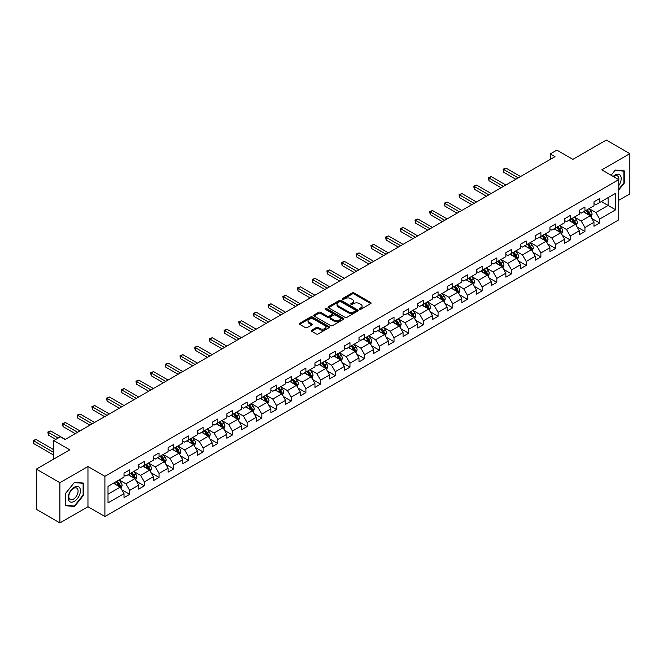 <?xml version="1.0" encoding="UTF-8"?>
<svg xmlns="http://www.w3.org/2000/svg" width="663" height="663" viewBox="0 0 663 663"><rect width="100%" height="100%" fill="white"/><g stroke="black" fill="none" stroke-linecap="round" stroke-linejoin="round"><path stroke-width="0.99" d="M359.595 309.281A0.912 0.53 0 0 0 360.887 309.281L370.7 303.613A1.309 0.754 0 0 0 371.089 303.082A1.309 0.754 0 0 0 370.7 302.552L354.067 292.947A1.309 0.754 0 0 0 352.219 292.947L342.406 298.615A0.912 0.53 0 0 0 343.699 299.361L344.967 298.632A4.185 2.412 0 0 1 350.884 298.632L352.268 299.427A4.185 2.412 0 0 1 353.495 301.135A4.185 2.412 0 0 1 352.268 302.842L351 303.579A0.912 0.53 0 0 0 352.293 304.325L353.561 303.588A4.185 2.412 0 0 1 359.479 303.588L360.863 304.392A4.185 2.412 0 0 1 362.089 306.099A4.185 2.412 0 0 1 360.863 307.806L359.595 308.535A0.912 0.53 0 0 0 359.595 309.281L359.595 308.535M311.651 330.182A1.309 0.754 0 0 0 311.27 330.721A1.309 0.754 0 0 0 311.651 331.251L316.317 333.945A1.309 0.754 0 0 0 318.165 333.945L329.072 327.655A1.309 0.754 0 0 0 329.453 327.116A1.309 0.754 0 0 0 329.072 326.586L312.439 316.98A1.309 0.754 0 0 0 310.591 316.98L299.684 323.279A1.309 0.754 0 0 0 299.303 323.809A1.309 0.754 0 0 0 299.684 324.34L305.328 327.597A1.309 0.754 0 0 0 307.176 327.597L311.842 324.903A1.309 0.754 0 0 0 312.223 324.373A1.309 0.754 0 0 0 311.842 323.834L309.041 322.226A3.497 2.022 0 0 1 308.022 320.793A3.497 2.022 0 0 1 310.176 318.928A3.497 2.022 0 0 1 313.989 319.367L324.936 325.69A3.497 2.022 0 0 1 325.964 327.116A3.497 2.022 0 0 1 323.801 328.981A3.497 2.022 0 0 1 319.997 328.541L318.165 327.489A1.309 0.754 0 0 0 316.317 327.489L311.651 330.182L311.651 331.251L316.317 328.575L316.317 327.489M618.745 200.292L629.85 193.878L629.85 153.659L606.313 140.067L572.89 159.36L556.887 150.12L550.298 153.924L555.006 156.642L65.082 439.503L60.374 436.784L53.786 440.588L53.786 459.069M59.902 482.714L59.902 522.933L87.964 506.739L87.964 466.512L59.902 482.714L36.374 469.122L69.789 449.829L53.786 440.588M87.964 466.512L104.903 476.299L618.745 179.64L618.745 219.859L104.903 516.518L104.903 476.299M629.85 153.659L601.797 169.852L618.745 179.64M345.058 317.353A1.309 0.754 0 0 0 346.906 317.353L357.813 311.063A1.309 0.754 0 0 0 358.194 310.524A1.309 0.754 0 0 0 357.813 309.994L341.18 300.389A1.309 0.754 0 0 0 339.332 300.389L328.425 306.687A1.309 0.754 0 0 0 328.044 307.218A1.309 0.754 0 0 0 328.425 307.748L345.058 317.353M325.608 309.48A0.912 0.53 0 0 1 326.527 309.613L343.426 319.367L332.536 325.649A1.309 0.754 0 0 1 330.688 325.649L314.055 316.044L318.721 313.375L318.721 312.29L314.055 314.983A1.309 0.754 0 0 0 313.674 315.513A1.309 0.754 0 0 0 314.055 316.044L314.055 314.983M318.721 313.375A1.309 0.754 0 0 1 320.569 313.375L320.569 312.29A1.309 0.754 0 0 0 318.721 312.29M320.569 312.29L327.315 316.185A1.309 0.754 0 0 0 329.163 316.185L332.262 314.395A1.309 0.754 0 0 0 332.644 313.856A1.309 0.754 0 0 0 332.262 313.326L325.235 309.273A0.912 0.53 0 0 1 326.527 308.527L343.442 318.29A1.309 0.754 0 0 1 343.824 318.82A1.309 0.754 0 0 1 343.442 319.359L343.442 318.29M59.902 522.933L36.374 509.341L36.374 469.122M121.801 489.808L129.666 494.341L129.666 490.371L138.7 485.159L138.7 489.128L144.352 485.863L144.352 481.893L153.393 476.68L153.393 480.642L159.037 477.385L159.037 473.415L168.079 468.202L168.079 472.164L173.723 468.907L173.723 464.937L182.764 459.716L182.764 463.686L188.408 460.429L188.408 456.459L197.45 451.238L197.45 455.208L203.102 451.951L203.102 447.981L212.135 442.76L212.135 446.729L217.787 443.464L217.787 439.503L226.821 434.282L226.821 438.251L232.473 434.986L232.473 431.025L241.506 425.803L241.506 429.773L247.158 426.508L247.158 422.538L256.191 417.325L256.191 421.295L261.844 418.03L261.844 414.06L270.877 408.847L270.877 412.809L276.529 409.552L276.529 405.582L285.571 400.369L285.571 404.331L291.214 401.074L291.214 397.104L300.256 391.883L300.256 395.852L305.9 392.595L305.9 388.626L314.942 383.405L314.942 387.374L320.585 384.117L320.585 380.148L329.627 374.926L329.627 378.896L335.279 375.631L335.279 371.67L344.312 366.448L344.312 370.418L349.965 367.153L349.965 363.191L358.998 357.97L358.998 361.94L364.65 358.675L364.65 354.705L373.683 349.492L373.683 353.462L379.335 350.197L379.335 346.227L388.369 341.014L388.369 344.984L394.021 341.718L394.021 337.749L403.063 332.536L403.063 336.497L408.706 333.24L408.706 329.271L417.748 324.058L417.748 328.019L423.392 324.762L423.392 320.793L432.433 315.571L432.433 319.541L438.077 316.284L438.077 312.314L447.119 307.093L447.119 311.063L452.763 307.806L452.763 303.836L461.804 298.615L461.804 302.585L467.456 299.32L467.456 295.358L476.49 290.137L476.49 294.107L482.142 290.842L482.142 286.88L491.175 281.659L491.175 285.629L496.827 282.363L496.827 278.394L505.861 273.181L505.861 277.151L511.513 273.885L511.513 269.916L520.546 264.703L520.546 268.664L526.198 265.407L526.198 261.437L535.24 256.225L535.24 260.186L540.884 256.929L540.884 252.959L549.925 247.738L549.925 251.708L555.569 248.451L555.569 244.481L564.611 239.26L564.611 243.23L570.255 239.973L570.255 236.003L579.296 230.782L579.296 234.752L584.94 231.486L584.94 227.525L593.982 222.304L593.982 226.274L599.634 223.008L599.634 219.047L615.637 209.806L615.637 193.281L608.104 197.632L608.104 205.455L615.637 209.806M129.666 494.341L124.014 497.606L124.014 493.637L108.011 502.877L108.011 486.352L124.014 477.111L124.014 473.142L129.666 469.885L129.666 473.854L138.7 468.633L138.7 464.664L144.352 461.407L144.352 465.368L153.393 460.155L153.393 456.185L159.037 452.928L159.037 456.89L168.079 451.677L168.079 447.707L173.723 444.442L173.723 448.412L182.764 443.199L182.764 439.229L188.408 435.964L188.408 439.934L197.45 434.713L197.45 430.751L203.102 427.486L203.102 431.456L212.135 426.234L212.135 422.273L217.787 419.008L217.787 422.977L226.821 417.756L226.821 413.787L232.473 410.53L232.473 414.499L241.506 409.278L241.506 405.308L247.158 402.051L247.158 406.021L256.191 400.8L256.191 396.83L261.844 393.573L261.844 397.543L270.877 392.322L270.877 388.352L276.529 385.095L276.529 389.057L285.571 383.844L285.571 379.874L291.214 376.609L291.214 380.579L300.256 375.366L300.256 371.396L305.9 368.131L305.9 372.1L314.942 366.888L314.942 362.918L320.585 359.653L320.585 363.622L329.627 358.401L329.627 354.44L335.279 351.175L335.279 355.144L344.312 349.923L344.312 345.962L349.965 342.696L349.965 346.666L358.998 341.445L358.998 337.475L364.65 334.218L364.65 338.188L373.683 332.967L373.683 328.997L379.335 325.74L379.335 329.71L388.369 324.489L388.369 320.519L394.021 317.262L394.021 321.224L403.063 316.011L403.063 312.041L408.706 308.784L408.706 312.745L417.748 307.533L417.748 303.563L423.392 300.298L423.392 304.267L432.433 299.054L432.433 295.085L438.077 291.819L438.077 295.789L447.119 290.568L447.119 286.607L452.763 283.341L452.763 287.311L461.804 282.09L461.804 278.129L467.456 274.863L467.456 278.833L476.49 273.612L476.49 269.642L482.142 266.385L482.142 270.355L491.175 265.134L491.175 261.164L496.827 257.907L496.827 261.877L505.861 256.656L505.861 252.686L511.513 249.429L511.513 253.39L520.546 248.177L520.546 244.208L526.198 240.951L526.198 244.912L535.24 239.699L535.24 235.73L540.884 232.464L540.884 236.434L549.925 231.221L549.925 227.252L555.569 223.986L555.569 227.956L564.611 222.743L564.611 218.773L570.255 215.508L570.255 219.478L579.296 214.257L579.296 210.295L584.94 207.03L584.94 211L593.982 205.779L593.982 201.809L599.634 198.552L599.634 202.522L615.637 193.281M128.158 474.725L134.937 478.636L125.904 483.849L119.125 479.937M124.014 474.94L125.904 476.026L129.666 473.854M125.904 483.849L129.666 490.371M134.937 478.636L138.7 485.159M142.843 466.238L149.623 470.158L140.589 475.371L133.81 471.459M138.7 466.462L140.589 467.548L144.352 465.368M140.589 475.371L144.352 481.893M149.623 470.158L153.393 476.68M157.529 457.76L164.308 461.68L155.275 466.893L148.495 462.981M153.393 457.984L155.275 459.069L159.037 456.89M155.275 466.893L159.037 473.415M164.308 461.68L168.079 468.202M172.223 449.282L178.993 453.194L169.96 458.415L163.181 454.503M168.079 449.497L169.96 450.591L173.723 448.412M169.96 458.415L173.723 464.937M178.993 453.194L182.764 459.716M186.908 440.804L193.687 444.716L184.645 449.937L177.866 446.025M182.764 441.019L184.645 442.105L188.408 439.934M184.645 449.937L188.408 456.459M193.687 444.716L197.45 451.238M201.593 432.326L208.373 436.237L199.331 441.459L192.552 437.547M197.45 432.541L199.331 433.627L203.102 431.456M199.331 441.459L203.102 447.981M208.373 436.237L212.135 442.76M216.279 423.848L223.058 427.759L214.016 432.98L207.237 429.06M212.135 424.063L214.016 425.149L217.787 422.977M214.016 432.98L217.787 439.503M223.058 427.759L226.821 434.282M230.964 415.369L237.744 419.281L228.702 424.502L221.923 420.582M226.821 415.585L228.702 416.671L232.473 414.499M228.702 424.502L232.473 431.025M237.744 419.281L241.506 425.803M245.65 406.891L252.429 410.803L243.387 416.016L236.616 412.104M241.506 407.107L243.387 408.193L247.158 406.021M243.387 416.016L247.158 422.538M252.429 410.803L256.191 417.325M260.335 398.405L267.114 402.325L258.081 407.538L251.302 403.626M256.191 398.629L258.081 399.714L261.844 397.543M258.081 407.538L261.844 414.06M267.114 402.325L270.877 408.847M275.021 389.927L281.8 393.847L272.766 399.06L265.987 395.148M270.877 390.151L272.766 391.236L276.529 389.057M272.766 399.06L276.529 405.582M281.8 393.847L285.571 400.369M289.706 381.449L296.485 385.36L287.452 390.582L280.673 386.67M285.571 381.664L287.452 382.758L291.214 380.579M287.452 390.582L291.214 397.104M296.485 385.36L300.256 391.883M304.4 372.971L311.171 376.882L302.137 382.103L295.358 378.192M300.256 373.186L302.137 374.272L305.9 372.1M302.137 382.103L305.9 388.626M311.171 376.882L314.942 383.405M319.085 364.493L325.864 368.404L316.823 373.625L310.044 369.714M314.942 364.708L316.823 365.794L320.585 363.622M316.823 373.625L320.585 380.148M325.864 368.404L329.627 374.926M333.771 356.014L340.55 359.926L331.508 365.147L324.729 361.227M329.627 356.23L331.508 357.316L335.279 355.144M331.508 365.147L335.279 371.67M340.55 359.926L344.312 366.448M348.456 347.536L355.235 351.448L346.194 356.669L339.415 352.749M344.312 347.752L346.194 348.837L349.965 346.666M346.194 356.669L349.965 363.191M355.235 351.448L358.998 357.97M363.142 339.058L369.921 342.97L360.879 348.183L354.1 344.271M358.998 339.274L360.879 340.359L364.65 338.188M360.879 348.183L364.65 354.705M369.921 342.97L373.683 349.492M377.827 330.58L384.606 334.492L375.565 339.705L368.794 335.793M373.683 330.796L375.565 331.881L379.335 329.71M375.565 339.705L379.335 346.227M384.606 334.492L388.369 341.014M392.513 322.094L399.292 326.014L390.258 331.227L383.479 327.315M388.369 322.317L390.258 323.403L394.021 321.224M390.258 331.227L394.021 337.749M399.292 326.014L403.063 332.536M407.198 313.616L413.977 317.527L404.944 322.748L398.165 318.837M403.063 313.831L404.944 314.925L408.706 312.745M404.944 322.748L408.706 329.271M413.977 317.527L417.748 324.058M421.883 305.137L428.663 309.049L419.629 314.27L412.85 310.359M417.748 305.353L419.629 306.447L423.392 304.267M419.629 314.27L423.392 320.793M428.663 309.049L432.433 315.571M436.577 296.659L443.348 300.571L434.315 305.792L427.536 301.88M432.433 296.875L434.315 297.96L438.077 295.789M434.315 305.792L438.077 312.314M443.348 300.571L447.119 307.093M451.263 288.181L458.042 292.093L449 297.314L442.221 293.402M447.119 288.397L449 289.482L452.763 287.311M449 297.314L452.763 303.836M458.042 292.093L461.804 298.615M465.948 279.703L472.727 283.615L463.686 288.836L456.906 284.916M461.804 279.919L463.686 281.004L467.456 278.833M463.686 288.836L467.456 295.358M472.727 283.615L476.49 290.137M480.634 271.225L487.413 275.137L478.371 280.35L471.592 276.438M476.49 271.44L478.371 272.526L482.142 270.355M478.371 280.35L482.142 286.88M487.413 275.137L491.175 281.659M495.319 262.747L502.098 266.659L493.057 271.871L486.277 267.96M491.175 262.962L493.057 264.048L496.827 261.877M493.057 271.871L496.827 278.394M502.098 266.659L505.861 273.181M510.004 254.261L516.784 258.18L507.742 263.393L500.971 259.482M505.861 254.484L507.742 255.57L511.513 253.39M507.742 263.393L511.513 269.916M516.784 258.18L520.546 264.703M524.69 245.782L531.469 249.702L522.436 254.915L515.657 251.004M520.546 246.006L522.436 247.092L526.198 244.912M522.436 254.915L526.198 261.437M531.469 249.702L535.24 256.225M539.375 237.304L546.155 241.216L537.121 246.437L530.342 242.525M535.24 237.52L537.121 238.614L540.884 236.434M537.121 246.437L540.884 252.959M546.155 241.216L549.925 247.738M554.061 228.826L560.84 232.738L551.807 237.959L545.027 234.047M549.925 229.042L551.807 230.127L555.569 227.956M551.807 237.959L555.569 244.481M560.84 232.738L564.611 239.26M568.755 220.348L575.525 224.26L566.492 229.481L559.713 225.569M564.611 220.564L566.492 221.649L570.255 219.478M566.492 229.481L570.255 236.003M575.525 224.26L579.296 230.782M583.44 211.87L590.219 215.782L581.178 221.003L574.398 217.083M579.296 212.085L581.178 213.171L584.94 211M581.178 221.003L584.94 227.525M590.219 215.782L593.982 222.304M601.324 201.544L608.104 205.455L595.863 212.525L589.084 208.605M593.982 203.607L595.863 204.693L599.634 202.522M595.863 212.525L599.634 219.047M87.964 506.739L104.903 516.518M550.298 153.924L550.298 159.36M108.011 494.175L120.252 487.114L113.472 483.203M120.252 487.114L124.014 493.637M591.769 218.475L599.634 223.008M577.083 226.953L584.94 231.486M562.398 235.431L570.255 239.973M547.713 243.909L555.569 248.451M533.027 252.388L540.884 256.929M518.333 260.866L526.198 265.407M503.648 269.344L511.513 273.885M488.962 277.83L496.827 282.363M474.277 286.308L482.142 290.842M459.592 294.786L467.456 299.32M444.906 303.264L452.763 307.806M430.221 311.743L438.077 316.284M415.535 320.221L423.392 324.762M400.85 328.699L408.706 333.24M386.156 337.177L394.021 341.718M371.471 345.663L379.335 350.197M356.785 354.141L364.65 358.675M342.1 362.62L349.965 367.153M327.414 371.098L335.279 375.631M312.729 379.576L320.585 384.117M298.043 388.054L305.9 392.595M283.358 396.532L291.214 401.074M268.672 405.01L276.529 409.552M253.979 413.488L261.844 418.03M239.293 421.975L247.158 426.508M224.608 430.453L232.473 434.986M209.922 438.931L217.787 443.464M195.237 447.409L203.102 451.951M180.551 455.887L188.408 460.429M165.866 464.365L173.723 468.907M151.181 472.843L159.037 477.385M136.495 481.321L144.352 485.863M618.745 189.974L624.339 183.005L624.339 170.888L615.256 170.076L611.112 175.231L615.073 170.35L623.875 171.129L623.875 182.872L618.745 189.253M65.413 505.695L74.496 506.507L83.579 495.211L83.579 483.095L74.496 482.283L65.413 493.587L65.413 505.695M623.875 182.731L624.339 183.005M83.115 494.938L83.579 495.211M73.535 505.952L74.496 506.507M359.959 309.414L360.863 308.892A4.185 2.412 0 0 0 362.089 307.184L362.089 306.099M353.495 301.135L353.495 302.22A4.185 2.412 0 0 1 352.268 303.927L351.365 304.45M370.7 302.552L370.7 303.613L354.067 294.032A1.309 0.754 0 0 0 352.219 294.032L342.771 299.494M357.813 309.994L357.813 311.063L341.18 301.474A1.309 0.754 0 0 0 339.332 301.474L328.442 307.765L328.425 306.687M355.501 310.897A0.912 0.53 0 0 0 355.501 310.151L340.898 301.723A0.912 0.53 0 0 0 339.605 301.723L338.271 302.494A4.185 2.412 0 0 0 337.044 304.201A4.185 2.412 0 0 0 338.271 305.908L348.249 311.676A4.185 2.412 0 0 0 354.158 311.676L355.501 310.897L355.501 311.983A0.912 0.53 0 0 0 355.766 311.61L355.766 310.524M337.044 304.201L337.044 305.287A4.185 2.412 0 0 0 338.271 306.994L338.271 305.908M355.501 311.983L354.158 312.762A4.185 2.412 0 0 1 348.249 312.762L338.271 306.994M320.569 313.375L327.315 317.27A1.309 0.754 0 0 0 329.163 317.27L332.262 315.48A1.309 0.754 0 0 0 332.644 314.95L332.644 313.856M334.318 320.221A3.497 2.022 0 0 0 338.13 320.66A3.497 2.022 0 0 0 340.285 318.795A3.497 2.022 0 0 0 339.257 317.37L335.403 315.14A1.309 0.754 0 0 0 333.555 315.14L330.456 316.931A1.309 0.754 0 0 0 330.075 317.461A1.309 0.754 0 0 0 330.456 317.991L334.318 320.221L334.318 321.306A3.497 2.022 0 0 0 338.13 321.746A3.497 2.022 0 0 0 340.285 319.881L340.285 318.795M330.075 317.461L330.075 318.547A1.309 0.754 0 0 0 330.456 319.085L330.456 317.991M334.318 321.306L330.456 319.085M325.964 327.116L325.964 328.202A3.497 2.022 0 0 1 323.801 330.066A3.497 2.022 0 0 1 319.997 329.635L318.165 328.575A1.309 0.754 0 0 0 316.317 328.575M308.022 320.793L308.022 321.886A3.497 2.022 0 0 0 309.041 323.312L309.041 322.226M311.825 324.911L309.041 323.312M329.072 326.586L329.072 327.655L312.439 318.066A1.309 0.754 0 0 0 310.591 318.066L299.701 324.356M590.957 217.066L592.076 214.248A3.53 2.039 -120 0 0 590.957 211.248L589.009 208.654M585.62 213.13L584.302 211.373M520.546 176.54L505.985 168.129L503.631 169.488L503.631 172.206L515.839 179.259M586.092 210.337L588.031 212.931A3.53 2.039 60 0 1 589.042 215.052L590.178 214.398A3.53 2.039 -120 0 0 589.167 212.276L587.219 209.682M586.341 210.196L588.495 213.072A1.798 1.036 60 0 1 588.819 213.619L590.178 214.398M503.631 172.206L503.118 169.189L518.193 177.899M503.118 169.189L505.985 168.129M618.745 185.615A8.652 4.997 120 0 0 620.369 182.557A8.652 4.997 120 0 0 619.83 174.899A8.652 4.997 120 0 0 613.2 176.433M623.286 170.797L623.875 171.129M618.745 180.096A6.555 3.779 120 0 0 617.485 175.91A6.555 3.779 120 0 0 613.573 176.656M74.306 501.352A8.652 4.997 120 0 0 80.43 490.753A8.652 4.997 120 0 0 74.306 487.222A8.652 4.997 120 0 0 68.19 497.822A8.652 4.997 120 0 0 74.306 501.352M73.452 499.14A6.555 3.779 120 0 0 77.728 493.371A6.555 3.779 120 0 0 76.726 488.117A6.555 3.779 120 0 0 73.452 488.44A6.555 3.779 120 0 0 69.167 494.217A6.555 3.779 120 0 0 70.179 499.463A6.555 3.779 120 0 0 73.452 499.14M65.504 493.504L74.306 482.548L83.115 483.335L83.115 495.07L74.306 506.026L65.504 505.239L65.488 493.487M82.527 483.004L83.115 483.335M576.271 225.553L577.39 222.727A3.53 2.039 -120 0 0 576.263 219.726L574.324 217.132M570.934 221.608L569.616 219.851M505.861 185.018L491.3 176.607L488.946 177.966L488.946 180.684L501.153 187.737M571.407 218.815L573.346 221.409A3.53 2.039 60 0 1 574.357 223.53L575.492 222.876A3.53 2.039 -120 0 0 574.481 220.754L572.534 218.16M571.655 218.674L573.81 221.55A1.798 1.036 60 0 1 574.133 222.097L575.492 222.876M488.946 180.684L488.424 177.667L503.507 186.378M488.424 177.667L491.3 176.607M561.586 234.031L562.705 231.205A3.53 2.039 -120 0 0 561.578 228.205L559.638 225.611M556.249 230.086L554.931 228.329M491.175 193.497L476.614 185.085L474.26 186.444L474.26 189.162L486.468 196.215M556.721 227.293L558.66 229.887A3.53 2.039 60 0 1 559.671 232.009L560.799 231.354A3.53 2.039 -120 0 0 559.796 229.232L557.848 226.638M556.961 227.152L559.124 230.028A1.798 1.036 60 0 1 559.448 230.575L560.799 231.354M474.26 189.162L473.738 186.146L488.822 194.856M473.738 186.146L476.614 185.085M546.9 242.509L548.019 239.683A3.53 2.039 -120 0 0 546.892 236.683L544.953 234.089M541.563 238.564L540.246 236.807M476.49 201.975L461.929 193.571L459.575 194.93L459.575 197.649L471.783 204.693M542.036 235.771L543.975 238.365A3.53 2.039 60 0 1 544.986 240.487L546.113 239.84A3.53 2.039 -120 0 0 545.102 237.719L543.163 235.125M542.276 235.63L544.431 238.506A1.798 1.036 60 0 1 544.762 239.053L546.113 239.84M459.575 197.649L459.053 194.632L474.136 203.334M459.053 194.632L461.929 193.571M532.215 250.987L533.334 248.169A3.53 2.039 -120 0 0 532.207 245.161L530.267 242.567M526.878 247.05L525.56 245.285M461.804 210.453L447.243 202.049L444.89 203.408L444.89 206.127L457.097 213.171M527.35 244.249L529.289 246.843A3.53 2.039 60 0 1 530.301 248.965L531.428 248.318A3.53 2.039 -120 0 0 530.417 246.197L528.477 243.603M527.591 244.108L529.745 246.984A1.798 1.036 60 0 1 530.077 247.531L531.428 248.318M444.89 206.127L444.367 203.11L459.451 211.812M444.367 203.11L447.243 202.049M517.53 259.465L518.648 256.647A3.53 2.039 -120 0 0 517.521 253.639L515.582 251.045M512.192 255.528L510.875 253.763M447.119 218.931L432.549 210.527L430.204 211.887L430.204 214.605L442.412 221.649M512.656 252.727L514.604 255.321A3.53 2.039 60 0 1 515.615 257.451L516.742 256.796A3.53 2.039 -120 0 0 515.731 254.675L513.792 252.081M512.905 252.586L515.06 255.47A1.798 1.036 60 0 1 515.391 256.009L516.742 256.796M430.204 214.605L429.682 211.588L444.765 220.29M429.682 211.588L432.549 210.527M502.844 267.943L503.963 265.125A3.53 2.039 -120 0 0 502.836 262.117L500.888 259.523M497.507 264.007L496.181 262.241M432.433 227.417L417.864 219.005L415.51 220.365L415.51 223.083L427.726 230.127M497.971 261.214L499.919 263.808A3.53 2.039 60 0 1 500.93 265.929L502.057 265.275A3.53 2.039 -120 0 0 501.046 263.153L499.106 260.559M498.22 261.065L500.374 263.949A1.798 1.036 60 0 1 500.698 264.496L502.057 265.275M415.51 223.083L414.997 220.066L430.08 228.776M414.997 220.066L417.864 219.005M488.159 276.421L489.277 273.604A3.53 2.039 -120 0 0 488.15 270.595L486.203 268.001M482.821 272.485L481.495 270.719M417.748 235.895L403.179 227.484L400.825 228.843L400.825 231.561L413.041 238.614M483.286 269.692L485.233 272.286A3.53 2.039 60 0 1 486.244 274.407L487.371 273.753A3.53 2.039 -120 0 0 486.36 271.631L484.421 269.037M483.534 269.551L485.689 272.427A1.798 1.036 60 0 1 486.012 272.974L487.371 273.753M400.825 231.561L400.311 228.544L415.394 237.255M400.311 228.544L403.179 227.484M473.465 284.899L474.592 282.082A3.53 2.039 -120 0 0 473.465 279.082L471.517 276.488M468.136 280.963L466.81 279.198M403.054 244.374L388.493 235.962L386.139 237.321L386.139 240.039L398.347 247.092M468.6 278.17L470.548 280.764A3.53 2.039 60 0 1 471.55 282.886L472.686 282.231A3.53 2.039 -120 0 0 471.675 280.109L469.727 277.515M468.849 278.029L471.003 280.905A1.798 1.036 60 0 1 471.327 281.452L472.686 282.231M386.139 240.039L385.626 237.023L400.701 245.733M385.626 237.023L388.493 235.962M458.779 293.386L459.898 290.56A3.53 2.039 -120 0 0 458.779 287.56L456.832 284.966M453.442 289.441L452.125 287.684M388.369 252.852L373.808 244.44L371.454 245.799L371.454 248.517L383.662 255.57M453.915 286.648L455.854 289.242A3.53 2.039 60 0 1 456.865 291.364L458 290.709A3.53 2.039 -120 0 0 456.989 288.587L455.042 285.993M454.163 286.507L456.318 289.383A1.798 1.036 60 0 1 456.641 289.93L458 290.709M371.454 248.517L370.94 245.501L386.015 254.211M370.94 245.501L373.808 244.44M444.094 301.864L445.213 299.038A3.53 2.039 -120 0 0 444.086 296.038L442.146 293.444M438.757 297.919L437.439 296.162M373.683 261.33L359.122 252.918L356.769 254.277L356.769 256.995L368.976 264.048M439.229 295.126L441.168 297.72A3.53 2.039 60 0 1 442.18 299.842L443.307 299.187A3.53 2.039 -120 0 0 442.304 297.065L440.356 294.471M439.478 294.985L441.633 297.861A1.798 1.036 60 0 1 441.956 298.408L443.307 299.187M356.769 256.995L356.246 253.979L371.33 262.689M356.246 253.979L359.122 252.918M429.409 310.342L430.527 307.516A3.53 2.039 -120 0 0 429.4 304.516L427.461 301.922M424.071 306.397L422.754 304.64M358.998 269.808L344.437 261.404L342.083 262.763L342.083 265.473L354.291 272.526M424.544 303.604L426.483 306.198A3.53 2.039 60 0 1 427.494 308.32L428.621 307.673A3.53 2.039 -120 0 0 427.618 305.544L425.671 302.958M424.784 303.463L426.947 306.339A1.798 1.036 60 0 1 427.27 306.886L428.621 307.673M342.083 265.473L341.561 262.457L356.644 271.167M341.561 262.457L344.437 261.404M414.723 318.82L415.842 316.002A3.53 2.039 -120 0 0 414.715 312.994L412.776 310.4M409.386 314.884L408.068 313.118M344.312 278.286L329.751 269.882L327.398 271.242L327.398 273.96L339.605 281.004M409.858 312.082L411.798 314.676A3.53 2.039 60 0 1 412.809 316.798L413.936 316.152A3.53 2.039 -120 0 0 412.925 314.03L410.985 311.436M410.099 311.941L412.253 314.817A1.798 1.036 60 0 1 412.585 315.364L413.936 316.152M327.398 273.96L326.876 270.943L341.959 279.645M326.876 270.943L329.751 269.882M400.038 327.298L401.156 324.48A3.53 2.039 -120 0 0 400.029 321.472L398.09 318.878M394.7 323.362L393.383 321.596M329.627 286.764L315.066 278.361L312.712 279.72L312.712 282.438L324.92 289.482M395.173 320.56L397.112 323.154A3.53 2.039 60 0 1 398.123 325.276L399.25 324.63A3.53 2.039 -120 0 0 398.239 322.508L396.3 319.914M395.413 320.42L397.568 323.304A1.798 1.036 60 0 1 397.899 323.842L399.25 324.63M312.712 282.438L312.19 279.421L327.273 288.123M312.19 279.421L315.066 278.361M385.352 335.776L386.471 332.959A3.53 2.039 -120 0 0 385.344 329.95L383.405 327.356M380.015 331.84L378.697 330.075M314.942 295.242L300.372 286.839L298.019 288.198L298.019 290.916L310.234 297.96M380.479 329.047L382.427 331.641A3.53 2.039 60 0 1 383.438 333.762L384.565 333.108A3.53 2.039 -120 0 0 383.554 330.986L381.615 328.392M380.728 328.898L382.882 331.782A1.798 1.036 60 0 1 383.214 332.329L384.565 333.108M298.019 290.916L297.505 287.899L312.588 296.601M297.505 287.899L300.372 286.839M370.667 344.254L371.786 341.437A3.53 2.039 -120 0 0 370.658 338.428L368.711 335.834M365.33 340.318L364.004 338.553M300.256 303.729L285.687 295.317L283.333 296.676L283.333 299.394L295.549 306.447M365.794 337.525L367.741 340.119A3.53 2.039 60 0 1 368.752 342.241L369.879 341.586A3.53 2.039 -120 0 0 368.868 339.464L366.929 336.87M366.042 337.384L368.197 340.26A1.798 1.036 60 0 1 368.52 340.807L369.879 341.586M283.333 299.394L282.819 296.378L297.902 305.088M282.819 296.378L285.687 295.317M355.981 352.733L357.1 349.915A3.53 2.039 -120 0 0 355.973 346.906L354.025 344.312M350.644 348.796L349.318 347.031M285.571 312.207L271.001 303.795L268.648 305.154L268.648 307.872L280.863 314.925M351.108 346.003L353.056 348.597A3.53 2.039 60 0 1 354.067 350.719L355.194 350.064A3.53 2.039 -120 0 0 354.183 347.942L352.244 345.348M351.357 345.862L353.512 348.738A1.798 1.036 60 0 1 353.835 349.285L355.194 350.064M268.648 307.872L268.134 304.856L283.217 313.566M268.134 304.856L271.001 303.795M341.288 361.219L342.415 358.393A3.53 2.039 -120 0 0 341.288 355.393L339.34 352.799M335.959 357.274L334.633 355.517M270.877 320.685L256.316 312.273L253.962 313.632L253.962 316.35L266.17 323.403M336.423 354.481L338.37 357.075A3.53 2.039 60 0 1 339.373 359.197L340.509 358.542A3.53 2.039 -120 0 0 339.497 356.421L337.55 353.827M336.671 354.34L338.826 357.216A1.798 1.036 60 0 1 339.149 357.763L340.509 358.542M253.962 316.35L253.448 313.334L268.523 322.044M253.448 313.334L256.316 312.273M326.602 369.697L327.721 366.871A3.53 2.039 -120 0 0 326.602 363.871L324.655 361.277M321.265 365.752L319.947 363.995M256.191 329.163L241.63 320.751L239.277 322.11L239.277 324.829L251.484 331.881M321.737 362.959L323.677 365.553A3.53 2.039 60 0 1 324.688 367.675L325.823 367.02A3.53 2.039 -120 0 0 324.812 364.899L322.864 362.305M321.986 362.818L324.141 365.694A1.798 1.036 60 0 1 324.464 366.241L325.823 367.02M239.277 324.829L238.763 321.812L253.838 330.522M238.763 321.812L241.63 320.751M311.917 378.175L313.035 375.349A3.53 2.039 -120 0 0 311.908 372.349L309.969 369.755M306.579 374.23L305.262 372.473M241.506 337.641L226.945 329.238L224.591 330.588L224.591 333.307L236.799 340.359M307.052 371.437L308.991 374.031A3.53 2.039 60 0 1 310.002 376.153L311.129 375.507A3.53 2.039 -120 0 0 310.127 373.377L308.179 370.783M307.3 371.297L309.455 374.172A1.798 1.036 60 0 1 309.778 374.719L311.129 375.507M224.591 333.307L224.069 330.29L239.152 339M224.069 330.29L226.945 329.238M297.231 386.653L298.35 383.827A3.53 2.039 -120 0 0 297.223 380.827L295.284 378.233M291.894 382.708L290.576 380.952M226.821 346.119L212.259 337.716L209.906 339.075L209.906 341.793L222.113 348.837M292.366 379.916L294.306 382.51A3.53 2.039 60 0 1 295.317 384.631L296.444 383.985A3.53 2.039 -120 0 0 295.441 381.863L293.494 379.269M292.607 379.775L294.77 382.65A1.798 1.036 60 0 1 295.093 383.197L296.444 383.985M209.906 341.793L209.384 338.776L224.467 347.478M209.384 338.776L212.259 337.716M282.546 395.131L283.665 392.314A3.53 2.039 -120 0 0 282.537 389.305L280.598 386.711M277.209 391.195L275.891 389.43M212.135 354.597L197.574 346.194L195.22 347.553L195.22 350.271L207.428 357.316M277.681 388.394L279.62 390.988A3.53 2.039 60 0 1 280.631 393.109L281.758 392.463A3.53 2.039 -120 0 0 280.747 390.341L278.808 387.747M277.921 388.253L280.076 391.129A1.798 1.036 60 0 1 280.408 391.676L281.758 392.463M195.22 350.271L194.698 347.255L209.781 355.956M194.698 347.255L197.574 346.194M267.86 403.61L268.979 400.792A3.53 2.039 -120 0 0 267.852 397.783L265.913 395.189M262.523 399.673L261.205 397.908M197.45 363.075L182.889 354.672L180.535 356.031L180.535 358.749L192.742 365.794M262.996 396.88L264.935 399.474A3.53 2.039 60 0 1 265.946 401.596L267.073 400.941A3.53 2.039 -120 0 0 266.062 398.819L264.123 396.225M263.236 396.731L265.391 399.615A1.798 1.036 60 0 1 265.722 400.154L267.073 400.941M180.535 358.749L180.013 355.733L195.096 364.435M180.013 355.733L182.889 354.672M253.175 412.088L254.294 409.27A3.53 2.039 -120 0 0 253.167 406.262L251.227 403.668M247.838 408.151L246.52 406.386M182.764 371.562L168.195 363.15L165.841 364.509L165.841 367.227L178.057 374.272M248.302 405.358L250.249 407.952A3.53 2.039 60 0 1 251.26 410.074L252.388 409.419A3.53 2.039 -120 0 0 251.376 407.297L249.437 404.703M248.55 405.217L250.705 408.093A1.798 1.036 60 0 1 251.037 408.64L252.388 409.419M165.841 367.227L165.327 364.211L180.411 372.921M165.327 364.211L168.195 363.15M238.489 420.566L239.608 417.748A3.53 2.039 -120 0 0 238.481 414.74L236.534 412.146M233.152 416.629L231.826 414.864M168.079 380.04L153.509 371.628L151.156 372.987L151.156 375.706L163.371 382.758M233.616 413.836L235.564 416.43A3.53 2.039 60 0 1 236.575 418.552L237.702 417.897A3.53 2.039 -120 0 0 236.691 415.776L234.752 413.182M233.865 413.695L236.02 416.571A1.798 1.036 60 0 1 236.343 417.118L237.702 417.897M151.156 375.706L150.642 372.689L165.725 381.399M150.642 372.689L153.509 371.628M223.804 429.044L224.923 426.226A3.53 2.039 -120 0 0 223.796 423.226L221.848 420.632M218.467 425.107L217.141 423.342M153.393 388.518L138.824 380.106L136.47 381.465L136.47 384.184L148.686 391.236M218.931 422.314L220.878 424.908A3.53 2.039 60 0 1 221.881 427.03L223.017 426.375A3.53 2.039 -120 0 0 222.006 424.254L220.058 421.66M219.18 422.174L221.334 425.049A1.798 1.036 60 0 1 221.657 425.596L223.017 426.375M136.47 384.184L135.956 381.167L151.04 389.877M135.956 381.167L138.824 380.106M209.11 437.53L210.237 434.704A3.53 2.039 -120 0 0 209.11 431.704L207.163 429.11M203.773 433.585L202.455 431.828M138.7 396.996L124.138 388.584L121.785 389.943L121.785 392.662L133.992 399.714M204.245 430.793L206.193 433.387A3.53 2.039 60 0 1 207.196 435.508L208.331 434.853A3.53 2.039 -120 0 0 207.32 432.732L205.373 430.138M204.494 430.652L206.649 433.527A1.798 1.036 60 0 1 206.972 434.074L208.331 434.853M121.785 392.662L121.271 389.645L136.346 398.355M121.271 389.645L124.138 388.584M194.425 446.008L195.544 443.182A3.53 2.039 -120 0 0 194.425 440.182L192.477 437.588M189.088 442.064L187.77 440.307M124.014 405.474L109.453 397.062L107.099 398.422L107.099 401.14L119.307 408.193M189.56 439.271L191.499 441.865A3.53 2.039 60 0 1 192.51 443.986L193.646 443.332A3.53 2.039 -120 0 0 192.635 441.21L190.687 438.616M189.809 439.13L191.963 442.006A1.798 1.036 60 0 1 192.287 442.553L193.646 443.332M107.099 401.14L106.586 398.123L121.661 406.833M106.586 398.123L109.453 397.062M179.739 454.486L180.858 451.66A3.53 2.039 -120 0 0 179.731 448.66L177.792 446.066M174.402 450.542L173.084 448.785M109.329 413.952L94.768 405.549L92.414 406.908L92.414 409.618L104.621 416.671M174.875 447.749L176.814 450.343A3.53 2.039 60 0 1 177.825 452.464L178.952 451.818A3.53 2.039 -120 0 0 177.949 449.696L176.002 447.102M175.123 447.608L177.278 450.484A1.798 1.036 60 0 1 177.601 451.031L178.952 451.818M92.414 409.618L91.892 406.601L106.975 415.311M91.892 406.601L94.768 405.549M165.054 462.965L166.173 460.147A3.53 2.039 -120 0 0 165.046 457.139L163.106 454.545M159.717 459.028L158.399 457.263M94.643 422.43L80.082 414.027L77.728 415.386L77.728 418.104L89.936 425.149M160.189 456.227L162.128 458.821A3.53 2.039 60 0 1 163.139 460.942L164.267 460.296A3.53 2.039 -120 0 0 163.264 458.174L161.316 455.58M160.429 456.086L162.592 458.962A1.798 1.036 60 0 1 162.916 459.509L164.267 460.296M77.728 418.104L77.206 415.088L92.29 423.79M77.206 415.088L80.082 414.027M150.368 471.443L151.487 468.625A3.53 2.039 -120 0 0 150.36 465.617L148.421 463.023M145.031 467.506L143.714 465.741M79.958 430.909L65.397 422.505L63.043 423.864L63.043 426.582L75.251 433.627M145.504 464.705L147.443 467.299A3.53 2.039 60 0 1 148.454 469.429L149.581 468.774A3.53 2.039 -120 0 0 148.57 466.653L146.631 464.059M145.744 464.564L147.899 467.448A1.798 1.036 60 0 1 148.23 467.987L149.581 468.774M63.043 426.582L62.521 423.566L77.604 432.268M62.521 423.566L65.397 422.505M135.683 479.921L136.802 477.103A3.53 2.039 -120 0 0 135.675 474.095L133.735 471.501M130.346 475.984L129.028 474.219M65.272 439.395L50.711 430.983L48.358 432.342L48.358 435.061L55.858 439.395M130.818 473.191L132.757 475.785A3.53 2.039 60 0 1 133.769 477.907L134.896 477.252A3.53 2.039 -120 0 0 133.885 475.131L131.945 472.537M131.059 473.042L133.213 475.926A1.798 1.036 60 0 1 133.545 476.473L134.896 477.252M48.358 435.061L47.835 432.044L58.211 438.036M47.835 432.044L50.711 430.983M120.998 488.399L122.116 485.581A3.53 2.039 -120 0 0 120.989 482.573L119.05 479.979M115.66 484.462L114.343 482.697M53.786 449.721L36.017 439.461L33.664 440.82L33.664 443.539L53.786 455.158M116.124 481.67L118.072 484.263A3.53 2.039 60 0 1 119.083 486.385L120.21 485.73A3.53 2.039 -120 0 0 119.199 483.609L117.26 481.015M116.373 481.529L118.528 484.404A1.798 1.036 60 0 1 118.859 484.951L120.21 485.73M33.664 443.539L33.15 440.522L53.786 452.439M33.15 440.522L36.017 439.461M360.863 308.892L360.863 307.806M351 304.325L351 303.579M352.268 303.927L352.268 302.842M342.406 299.361L342.406 298.615M352.219 294.032L352.219 292.947M354.067 294.032L354.067 292.947M339.332 301.474L339.332 300.389M341.18 301.474L341.18 300.389M348.249 312.762L348.249 311.676M354.158 312.762L354.158 311.676M327.315 317.27L327.315 316.185M329.163 317.27L329.163 316.185M332.262 315.48L332.262 314.395M326.527 309.613L326.527 308.527M318.165 328.575L318.165 327.489M319.997 329.635L319.997 328.541M311.842 324.903L311.842 323.834M299.684 324.34L299.684 323.279M310.591 318.066L310.591 316.98M312.439 318.066L312.439 316.98M589.871 215.583L592.059 214.315M589.167 212.276L590.957 211.248M586.656 213.726L588.031 212.931M575.177 224.061L577.374 222.793M574.481 220.754L576.263 219.726M571.97 222.204L573.346 221.409M560.492 232.539L562.68 231.279M559.796 229.232L561.578 228.205M557.285 230.683L558.66 229.887M545.806 241.017L547.994 239.757M545.102 237.719L546.892 236.683M542.599 239.161L543.975 238.365M531.121 249.495L533.309 248.235M530.417 246.197L532.207 245.161M527.905 247.639L529.289 246.843M516.436 257.973L518.623 256.714M515.731 254.675L517.521 253.639M513.22 256.125L514.604 255.321M501.75 266.46L503.938 265.192M501.046 263.153L502.836 262.117M498.535 264.603L499.919 263.808M487.065 274.938L489.253 273.67M486.36 271.631L488.15 270.595M483.849 273.081L485.233 272.286M472.379 283.416L474.567 282.148M471.675 280.109L473.465 279.082M469.164 281.56L470.548 280.764M457.694 291.894L459.882 290.626M456.989 288.587L458.779 287.56M454.478 290.038L455.854 289.242M443 300.372L445.196 299.104M442.304 297.065L444.086 296.038M439.793 298.516L441.168 297.72M428.315 308.85L430.502 307.591M427.618 305.544L429.4 304.516M425.107 306.994L426.483 306.198M413.629 317.328L415.817 316.069M412.925 314.03L414.715 312.994M410.422 315.472L411.798 314.676M398.944 325.806L401.132 324.547M398.239 322.508L400.029 321.472M395.728 323.958L397.112 323.154M384.258 334.285L386.446 333.025M383.554 330.986L385.344 329.95M381.043 332.436L382.427 331.641M369.573 342.771L371.761 341.503M368.868 339.464L370.658 338.428M366.357 340.915L367.741 340.119M354.887 351.249L357.075 349.981M354.183 347.942L355.973 346.906M351.672 349.393L353.056 348.597M340.202 359.727L342.39 358.459M339.497 356.421L341.288 355.393M336.986 357.871L338.37 357.075M325.516 368.205L327.704 366.937M324.812 364.899L326.602 363.871M322.301 366.349L323.677 365.553M310.823 376.683L313.019 375.424M310.127 373.377L311.908 372.349M307.615 374.827L308.991 374.031M296.137 385.162L298.325 383.902M295.441 381.863L297.223 380.827M292.93 383.305L294.306 382.51M281.452 393.64L283.64 392.38M280.747 390.341L282.537 389.305M278.245 391.792L279.62 390.988M266.766 402.118L268.954 400.858M266.062 398.819L267.852 397.783M263.551 400.27L264.935 399.474M252.081 410.604L254.269 409.336M251.376 407.297L253.167 406.262M248.865 408.748L250.249 407.952M237.395 419.082L239.583 417.814M236.691 415.776L238.481 414.74M234.18 417.226L235.564 416.43M222.71 427.56L224.898 426.292M222.006 424.254L223.796 423.226M219.494 425.704L220.878 424.908M208.025 436.039L210.212 434.771M207.32 432.732L209.11 431.704M204.809 434.182L206.193 433.387M193.339 444.517L195.527 443.257M192.635 441.21L194.425 440.182M190.124 442.66L191.499 441.865M178.645 452.995L180.842 451.735M177.949 449.696L179.731 448.66M175.438 451.138L176.814 450.343M163.96 461.473L166.148 460.213M163.264 458.174L165.046 457.139M160.753 459.616L162.128 458.821M149.274 469.951L151.462 468.691M148.57 466.653L150.36 465.617M146.067 468.103L147.443 467.299M134.589 478.429L136.777 477.169M133.885 475.131L135.675 474.095M131.373 476.581L132.757 475.785M119.904 486.915L122.091 485.647M119.199 483.609L120.989 482.573M116.688 485.059L118.072 484.263"/></g></svg>
